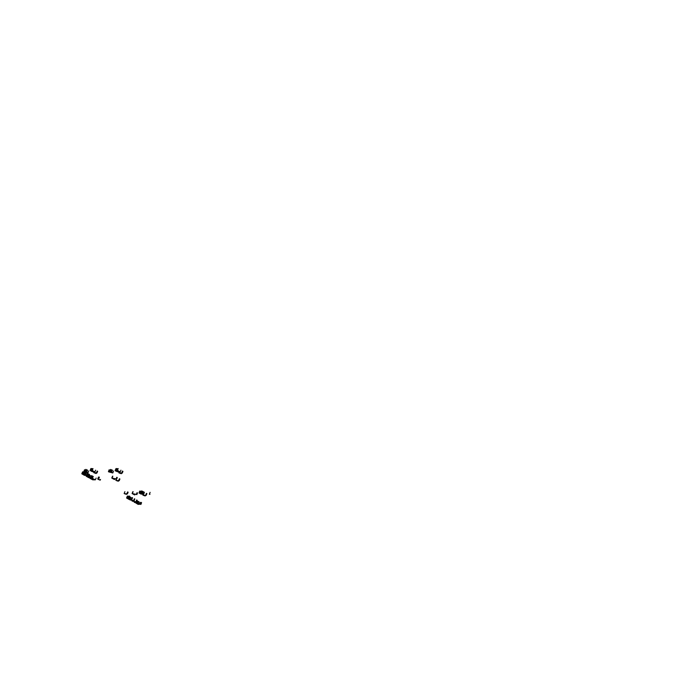 <?xml version="1.0" encoding="UTF-8"?>
<svg xmlns="http://www.w3.org/2000/svg" width="677" height="677" viewBox="0 0 677 677"><rect width="100%" height="100%" fill="white"/><g stroke="black" fill="none" stroke-linecap="round" stroke-linejoin="round"><path stroke-width="1.02" d="M141.087 502.376L140.376 504.179L135.781 502.901L138.116 504.34L140.376 504.179M141.578 502.647L140.867 504.45M139.97 502.342L139.259 504.137M138.92 501.775L138.21 503.57M138.836 501.725L138.125 503.527M138.743 501.682L138.032 503.476M138.658 501.64L137.947 503.434M138.616 501.615L137.905 503.417M138.573 501.598L137.863 503.392M138.531 501.572L137.82 503.375M138.489 501.555L137.778 503.349M138.446 501.53L137.736 503.333M138.404 501.513L137.693 503.316M138.362 501.496L137.651 503.299M138.32 501.479L137.609 503.273M138.286 501.462L137.575 503.256M138.243 501.437L137.533 503.239M138.201 501.42L137.49 503.223L138.167 501.403M138.125 501.386L137.414 503.189M137.338 503.155L138.083 501.378L137.372 503.172M138.006 501.344L137.296 503.146M137.973 501.327L137.262 503.129M137.939 501.31L137.228 503.113M137.896 501.302L137.186 503.096M137.863 501.285L137.152 503.087M137.829 501.276L137.118 503.07M137.786 501.259L137.076 503.062M137.753 501.251L137.042 503.045M137.719 501.234L137.008 503.036M137.685 501.225L136.974 503.028M137.651 501.217L136.872 502.994M137.549 501.183L136.839 502.977M137.516 501.175L136.805 502.969M137.482 501.166L136.703 502.943M137.389 501.132L136.669 502.935M137.355 501.124L136.576 502.909M137.262 501.107L136.551 502.901M137.228 501.098L136.517 502.901L137.203 501.09M137.169 501.082L136.458 502.884M137.143 501.082L136.432 502.876L137.118 501.073M137.084 501.073L136.373 502.867M136.322 502.859L137.059 501.065L136.348 502.867M137.008 501.056L136.297 502.859M136.974 501.056L136.263 502.85L136.949 501.048M136.923 501.048L136.162 502.842M136.847 501.039L136.136 502.833L136.424 502.055L135.933 501.775L132.607 501.2L134.114 500.794L133.64 500.54L129.866 499.88L133.496 500.65L131.973 501.022L135.806 501.902L134.181 502.216L134.689 502.486L136.432 502.046L137.152 500.244M136.399 502.063L136.085 502.833L136.365 502.063M136.339 502.072L136.043 502.833L136.314 502.08M136.289 502.089L136.001 502.833L136.272 502.089M136.246 502.097L135.959 502.833L136.229 502.106M136.212 502.106L135.925 502.842L136.195 502.114M136.145 502.122L135.891 502.842M135.832 502.859L136.136 502.122L135.849 502.859M136.111 502.131L135.823 502.867L136.102 502.131M136.085 502.139L135.806 502.876M136.415 503.163L137.05 503.197L136.424 503.206M138.108 503.68L137.947 504.086L136.923 503.527M137.042 503.197L138.929 504.128L137.947 504.086M132.193 500.447L131.973 501.022M134.401 501.665L134.181 502.216M136.644 499.973L135.933 501.775M134.833 498.991L134.114 500.794M134.359 498.737L133.64 500.54M128.63 498.458L126.574 497.984L129.095 499.465L131.837 499.567L129.493 498.915L128.503 497.764L128.638 498.467M129.002 496.495L128.283 498.297M128.969 496.478L128.249 498.289M128.935 496.461L128.215 498.272M128.148 498.238L128.901 496.453L128.181 498.255M128.833 496.419L128.114 498.23M128.808 496.41L128.088 498.213M128.774 496.393L128.055 498.204L128.74 496.385M128.706 496.368L127.987 498.17M128.681 496.359L127.961 498.162M128.647 496.343L127.928 498.154L128.613 496.334M128.588 496.317L127.868 498.128M128.554 496.309L127.835 498.111L128.528 496.3M128.495 496.283L127.775 498.094M128.469 496.275L127.741 498.077M128.435 496.266L127.716 498.069L128.41 496.249M128.376 496.241L127.657 498.052M128.351 496.233L127.631 498.035L128.317 496.224M128.291 496.216L127.572 498.018M128.266 496.207L127.547 498.01L128.232 496.199M128.207 496.19L127.488 497.993M128.181 496.182L127.462 497.984L128.156 496.173M128.122 496.165L127.403 497.967M128.097 496.156L127.378 497.959L128.071 496.148M128.046 496.139L127.327 497.95L128.021 496.139M127.995 496.131L127.276 497.933M127.97 496.123L127.251 497.925L127.945 496.114M127.919 496.114L127.2 497.917L127.902 496.106M127.877 496.106L127.158 497.908L127.851 496.097M127.826 496.097L127.107 497.9M127.801 496.089L127.081 497.891L127.784 496.089M127.758 496.08L127.039 497.891L127.741 496.08M127.716 496.072L126.997 497.883L127.691 496.072M127.674 496.072L126.954 497.874L127.648 496.072M127.631 496.063L126.912 497.874L127.615 496.063M127.589 496.063L126.836 497.866M127.53 496.063L126.811 497.866L127.513 496.063M127.488 496.063L126.768 497.866L127.471 496.063M126.717 497.874L127.454 496.063L126.734 497.866M127.42 496.063L126.675 497.874M127.378 496.072L126.641 497.891L127.344 496.089M127.335 496.089L126.599 497.908M132.548 497.756L131.837 499.567M132.049 497.485L131.338 499.296M130.839 497.443L130.128 499.254M130.212 497.104L129.493 498.915M130.162 497.079L129.451 498.881M130.119 497.053L129.4 498.856M130.077 497.028L129.358 498.831L130.06 497.02M129.299 498.797L130.043 497.003L129.324 498.814M130.001 496.986L129.256 498.771M129.942 496.943L129.239 498.763M129.933 496.935L129.214 498.746L129.925 496.935M129.916 496.926L129.163 498.704M129.84 496.85L129.138 498.678M129.079 498.602L129.832 496.842L129.095 498.636M129.789 496.774L129.045 498.509M129.764 496.681L129.045 498.458M129.857 496.292L129.138 498.103M129.231 495.953L128.503 497.764M127.217 498.17L127.775 498.23L127.208 498.196M129.045 498.831L127.657 498.534M127.775 498.23L129.798 499.237L128.901 499.211M92.148 478.275L94.568 479.578L91.302 478.385L93.341 479.561L92.521 479.553L89.88 478.292L92.724 479.824L95.406 479.866L92.148 478.275L92.901 476.439M93.815 479.172L93.654 479.57M92.241 476.557L91.48 478.394M91.92 476.557L91.167 478.385M90.447 477.7L90.202 478.3M90.126 477.7L89.88 478.292M96.159 478.03L95.406 479.866M93.223 476.439L92.47 478.275M88.162 476.591L86.114 476.159L88.755 477.683L91.429 477.717L89.076 477.073L87.951 475.829L88.171 476.591M87.942 475.889L88.459 474.543M88.425 474.526L87.663 476.363M88.391 474.518L87.629 476.354M88.357 474.501L87.595 476.337M87.536 476.312L88.323 474.484L87.57 476.32M88.255 474.459L87.502 476.295M88.23 474.45L87.468 476.286M88.196 474.433L87.435 476.269L88.162 474.425M88.128 474.408L87.375 476.244M88.103 474.399L87.341 476.236M88.069 474.382L87.308 476.219L88.035 474.374M88.01 474.365L87.248 476.202M87.976 474.349L87.223 476.185L87.951 474.34M87.917 474.332L87.164 476.168M87.892 474.323L87.071 476.134M87.798 474.289L87.045 476.126M87.773 474.281L87.011 476.117L87.748 474.272M87.714 474.264L86.901 476.083M87.638 474.247L86.825 476.066M87.079 475.389L86.8 476.058L86.994 475.389M86.868 475.389L86.698 476.033M86.842 475.389L86.58 476.016L86.817 475.389M86.791 475.389L86.538 476.007L86.766 475.389M86.749 475.389L86.495 475.999L86.724 475.389M86.428 475.99L86.707 475.389L86.453 475.999M86.664 475.389L86.411 475.99L86.639 475.389M86.622 475.389L86.368 475.99L86.597 475.389M86.58 475.389L86.334 475.99L86.563 475.389M86.538 475.389L86.292 475.99L86.521 475.389M86.241 475.99L86.504 475.389L86.258 475.99M86.478 475.389L86.224 475.999M86.131 476.024L86.402 475.389L86.182 476.007M86.377 475.389L86.123 476.033M92.182 475.88L91.429 477.717M91.666 475.592L90.904 477.429M90.481 475.584L89.719 477.42M89.821 475.229L89.068 477.065M89.77 475.203L89.017 477.031M89.728 475.169L88.966 477.006M88.899 476.972L89.677 475.144L88.924 476.98M89.601 475.102L88.882 476.955M89.584 475.093L88.831 476.921L89.567 475.076M89.55 475.068L88.797 476.904M89.491 475.026L88.763 476.887M89.482 475.017L88.721 476.853L89.474 475.009M89.466 475L88.704 476.836L89.432 474.975M89.423 474.966L88.628 476.76M89.381 474.907L88.619 476.743L89.372 474.899M88.56 476.574L89.364 474.882L88.602 476.718M89.364 474.349L88.602 476.185M88.704 473.993L87.951 475.829M88.679 477.023L87.223 476.701M87.358 476.38L89.406 477.412L88.526 477.403M83.601 473.875L81.807 473.824L84.464 475.372L87.138 475.389L85.429 475.102L83.635 473.502L83.499 474.103M83.626 473.595L83.432 474.069M84.16 472.216L83.398 474.052M84.126 472.199L83.364 474.044M84.092 472.191L83.33 474.027L84.058 472.174M84.024 472.157L83.263 474.002M83.99 472.148L83.229 473.985M83.169 473.959L83.965 472.131L83.203 473.968M83.897 472.106L83.136 473.942M83.863 472.097L83.102 473.934M83.838 472.081L83.068 473.917L83.804 472.072M83.77 472.055L83.009 473.9M83.745 472.047L82.975 473.883M83.711 472.038L82.949 473.875L83.677 472.021M83.652 472.013L82.89 473.849M82.831 473.832L83.618 472.004L82.856 473.841M83.559 471.987L82.797 473.824M83.533 471.971L82.772 473.815M83.499 471.962L82.738 473.807L83.474 471.954M83.449 471.945L82.687 473.782M83.415 471.937L82.653 473.773L83.389 471.928M83.364 471.92L82.602 473.765L83.339 471.92M83.313 471.911L82.552 473.748M83.288 471.903L82.518 473.739L83.263 471.894M83.186 471.877L82.467 473.731M82.374 473.705L83.161 471.869L82.399 473.714M83.11 471.861L82.349 473.697L83.085 471.861M83.068 471.852L82.298 473.688L83.043 471.852M82.975 471.844L82.255 473.688M82.949 471.835L82.188 473.68L82.932 471.835M82.907 471.835L82.103 473.672M82.848 471.827L82.086 473.663L82.831 471.827M82.814 471.827L82.052 473.663L82.789 471.827M82.772 471.827L82.01 473.663L82.755 471.827M81.951 473.672L82.738 471.827L81.968 473.663M82.696 471.835L81.909 473.672M82.653 471.844L81.892 473.68L82.645 471.844M82.628 471.852L81.866 473.688L82.619 471.852M81.815 473.714L82.594 471.861L81.824 473.705M82.577 471.877L81.807 473.714L82.569 471.886M82.56 471.894L81.799 473.731L82.56 471.903M87.9 473.553L87.138 475.389M87.375 473.265L86.614 475.11M86.191 473.265L85.429 475.102M85.53 472.901L84.769 474.738M85.48 472.876L84.718 474.712M85.429 472.851L84.667 474.687M85.387 472.825L84.625 474.662L85.37 472.808M85.344 472.8L84.583 474.636L85.327 472.783M85.31 472.774L84.549 474.611L85.294 472.766M85.277 472.758L84.515 474.594L85.26 472.741M85.243 472.732L84.481 474.569L85.243 472.732M85.234 472.724L84.456 474.552L85.2 472.698M85.192 472.698L84.397 474.501M85.15 472.656L84.363 474.475M85.116 472.631L84.354 474.467M85.107 472.614L84.329 474.433M85.09 472.588L84.32 474.425L85.082 472.571M84.27 474.289L85.065 472.554L84.303 474.391M84.261 474.247L85.023 472.428L84.261 474.272M85.048 472.047L84.303 473.858M84.32 471.844L83.635 473.502M82.594 473.959L83.017 474.179L82.526 474.137M84.397 474.704L82.932 474.382M83.043 474.052L85.116 475.093L84.236 475.085M84.947 471.294L85.488 471.59L84.143 471.801L88.018 472.791L84.947 471.294L85.717 469.44M84.507 469.728L83.745 471.581M88.78 470.938L88.018 472.791M87.621 470.193L86.927 471.861M87.13 469.923L86.436 471.59M86.563 469.728L85.793 471.59M86.021 469.44L85.251 471.294M84.777 471.844L87.231 472.529L84.769 471.852M97.657 471.26L96.972 472.935L93.714 472.656L95.88 473.468L94.814 472.927L96.972 472.935M97.166 470.989L96.472 472.673M94.111 471.674L93.714 472.656M96.422 472.935L96.21 473.468M92.741 468.543L91.979 470.397L93.942 471.471M93.925 471.454L90.176 470.405L92.444 471.725L90.667 470.752M92.419 468.831L91.649 470.71M92.317 468.806L91.547 470.676M92.224 468.772L91.454 470.642M92.14 468.746L91.361 470.617M92.055 468.721L91.277 470.591M91.979 468.696L91.2 470.574M91.903 468.679L91.133 470.549M91.835 468.662L91.065 470.532M91.776 468.645L90.997 470.515M91.708 468.628L90.938 470.498M91.649 468.611L90.879 470.481M91.59 468.594L90.82 470.473L91.564 468.594M91.48 468.569L90.76 470.456M91.353 468.552L90.676 470.439M91.327 468.543L90.557 470.422L91.31 468.543M90.49 470.405L91.285 468.535L90.515 470.413M91.243 468.535L90.464 470.405L91.217 468.535M91.2 468.526L90.43 470.405L91.183 468.526M91.158 468.526L90.32 470.397M91.073 468.526L90.202 470.405M90.963 468.535L90.185 470.405M90.946 468.535L90.151 470.413M90.913 468.552L90.109 470.439M90.87 468.586L90.1 470.447M90.862 468.594L90.092 470.464M93.096 471.344L92.91 471.793M90.667 470.735L92.351 471.514M92.453 471.116L94.975 471.852L91.979 470.397M92.385 471.099L92.216 471.497L92.368 471.09M92.309 471.074L92.182 471.488M92.292 471.065L92.123 471.48L92.267 471.057M92.055 471.463L92.25 471.048L92.08 471.471M92.207 471.04L92.038 471.454L92.19 471.031M92.165 471.023L91.996 471.446L92.148 471.014M92.123 471.006L91.954 471.437L92.106 471.006M92.08 470.997L91.911 471.42L92.064 470.989M92.038 470.98L91.86 471.412L92.021 470.972M91.996 470.964L91.818 471.395M91.97 470.955L91.793 471.387M91.903 470.938L91.776 471.378M91.877 470.93L91.708 471.353L91.86 470.921M91.64 471.336L91.835 470.913L91.657 471.344M91.793 470.904L91.615 471.327L91.767 470.896M91.547 471.294L91.742 470.887L91.573 471.302M91.7 470.87L91.53 471.285L91.674 470.862M91.607 470.845L91.437 471.251L91.581 470.837M91.564 470.828L91.353 471.209M95.669 470.16L94.975 471.852M93.011 468.687L92.3 470.397M109.674 471.387L110.224 471.691L108.76 471.894L112.805 472.935L109.674 471.387L110.453 469.483M109.158 469.779L108.379 471.683M113.584 471.023L112.805 472.935M112.441 470.227L111.73 471.971M111.942 469.948L111.231 471.691M111.324 469.779L110.546 471.691M110.774 469.483L110.004 471.387M109.454 471.962L111.993 472.664L109.446 471.962M119.169 472.969L121.073 473.621L119.99 473.071L122.266 473.079L119.169 472.969M121.64 473.079L121.42 473.621M122.977 471.327L122.266 473.079M122.478 471.048L121.767 472.808M119.262 471.759L118.839 472.791M117.967 468.535L117.189 470.464L119.203 471.573L115.665 470.481L115.175 470.591L115.699 471.057L118.06 471.903L116.021 471.065M118.255 468.679L117.045 470.862M117.595 468.856L116.816 470.786M117.493 468.822L116.715 470.752M117.392 468.797L116.613 470.727M117.307 468.763L116.52 470.693M117.214 468.738L116.436 470.667M117.138 468.721L116.359 470.642M117.062 468.696L116.283 470.625M116.994 468.679L116.216 470.608M116.926 468.662L116.148 470.591M116.859 468.645L116.08 470.574M116.799 468.628L116.012 470.557M116.74 468.611L115.953 470.54M115.894 470.532L116.706 468.611L115.928 470.532M116.647 468.594L115.869 470.523L116.622 468.594M116.596 468.586L115.809 470.515M116.562 468.577L115.733 470.498M116.486 468.569L115.708 470.49M115.454 470.464L116.419 468.552L115.682 470.49M116.216 468.543L115.327 470.473M116.089 468.552L115.276 470.481L116.046 468.56M116.038 468.56L115.259 470.49L116.004 468.577M115.995 468.577L115.217 470.507L115.987 468.586M115.962 468.619L115.2 470.515M118.255 471.429L118.06 471.903M117.739 471.243L120.244 471.962L117.536 470.464M117.603 471.2L117.434 471.607L117.586 471.192M117.527 471.175L117.4 471.598M115.962 470.752L117.51 471.167L117.333 471.59L117.654 471.217M117.468 471.158L117.29 471.59L117.451 471.15M117.426 471.141L117.256 471.581L117.409 471.133M117.392 471.124L117.206 471.573L117.366 471.124M117.349 471.116L117.163 471.556L117.324 471.107M117.307 471.099L117.121 471.547L117.282 471.09M117.011 471.514L117.265 471.082L117.079 471.539M117.079 471.023L116.986 471.505M116.85 471.463L117.053 471.014L116.867 471.471M117.011 471.006L116.825 471.454M116.986 470.997L116.757 471.429M116.867 470.955L116.732 471.42M116.842 470.947L116.664 471.395L116.816 470.947M116.799 470.938L116.622 471.37L116.774 470.93M116.749 470.921L116.571 471.353L116.723 470.913M116.656 470.896L116.529 471.336M116.444 471.294L116.622 470.879L116.461 471.302M116.351 471.251L116.537 470.862L116.376 471.26M120.955 470.193L120.244 471.962M124.483 493.66L126.277 494.278L125.262 493.761L127.42 493.829L124.483 493.66M126.802 493.804L126.607 494.286M128.088 492.154L127.42 493.829M127.615 491.9L126.954 493.567M124.906 491.671L124.179 493.491M137.008 492.687L136.322 494.405L132.083 493.525L134.571 494.879L133.022 493.863L136.322 494.405M133.081 491.697L132.353 493.533M132.819 491.688L132.083 493.525M135.095 494.405L134.901 494.887M137.49 492.949L136.805 494.667M143.126 495.234L144.988 495.869L143.93 495.344L146.173 495.412L143.126 495.234M145.496 495.386L145.301 495.877M146.867 493.651L146.173 495.412M146.393 493.398L145.699 495.149M143.177 494.168L142.822 495.065M140.071 491.104L139.005 492.949L140.918 493.998L142.762 494.244L140.968 493.296M140.977 493.55L139.344 492.958M139.741 491.096L139.005 492.949M140.951 493.254L142.745 493.651L142.762 494.244M142.534 493.55L142.356 493.998L142.5 493.533M142.458 493.516L142.288 493.982M142.365 493.474L142.255 493.973M142.128 493.931L142.348 493.465L142.162 493.948M142.288 493.44L142.102 493.922L142.255 493.431M142.009 493.888L142.229 493.415L142.035 493.905M142.162 493.389L141.975 493.88L142.136 493.381M141.882 493.846L142.102 493.372L141.916 493.855M142.035 493.347L141.848 493.829L142.009 493.338M141.899 493.305L141.789 493.804M141.882 493.305L141.705 493.77M141.857 493.296L141.671 493.753M141.823 493.288L141.637 493.745L141.798 493.279M141.696 493.254L141.578 493.711M141.654 493.245L141.493 493.668M141.603 493.228L141.408 493.626M142.923 493.77L140.52 492.898L141.848 493.931L140.875 493.804M144.396 492.323L143.685 494.193M144.387 492.323L143.668 494.142L144.311 492.281M144.269 492.255L143.6 494.058M144.252 492.247L143.558 494.015M144.235 492.238L143.516 493.973M144.184 492.213L143.499 493.965L144.167 492.204M144.15 492.196L143.465 493.939M144.133 492.179L143.448 493.922L144.108 492.171M144.091 492.162L143.406 493.897M144.066 492.145L143.389 493.88M144.049 492.137L143.363 493.863L144.023 492.128M143.998 492.111L143.321 493.838L143.981 492.103M143.956 492.086L143.279 493.804L143.93 492.077M143.905 492.061L143.228 493.778M143.879 492.044L143.202 493.761L143.854 492.035M143.829 492.018L143.152 493.728M143.795 492.001L143.118 493.711L143.769 491.984M143.744 491.967L143.067 493.685M143.71 491.959L143.033 493.668L143.685 491.942M143.642 491.917L142.965 493.626M143.609 491.9L142.932 493.609M143.566 491.883L142.898 493.592M143.532 491.857L142.855 493.567M143.499 491.841L142.822 493.55M143.456 491.815L142.779 493.533L143.422 491.798M143.38 491.781L142.703 493.499M143.346 491.756L142.669 493.474M143.312 491.739L142.627 493.457M143.27 491.722L142.593 493.44M143.236 491.697L142.551 493.423M143.194 491.68L142.517 493.406M143.16 491.654L142.475 493.389M142.398 493.355L143.118 491.637L142.432 493.372M143.042 491.595L142.356 493.338L143.008 491.578M142.974 491.553L142.28 493.305M142.932 491.536L142.238 493.288M142.898 491.51L142.204 493.279M142.855 491.494L142.162 493.262M142.822 491.477L142.119 493.245M142.779 491.451L142.077 493.228M142.745 491.434L142.043 493.211M142.703 491.409L142.001 493.203M142.669 491.392L141.958 493.186M142.627 491.367L141.916 493.169M142.593 491.35L141.874 493.161M142.551 491.333L141.831 493.144M142.517 491.307L141.798 493.135M142.475 491.29L141.755 493.118M142.441 491.265L141.713 493.11M141.628 493.084L142.398 491.248L141.671 493.093M142.322 491.206L141.595 493.068M142.288 491.197L141.552 493.059M142.246 491.189L141.51 493.051M142.212 491.172L141.476 493.034M142.17 491.163L141.434 493.025M142.136 491.155L141.4 493.017M142.094 491.147L141.358 493.008M141.29 492.991L142.06 491.138L141.324 493M141.992 491.121L141.256 492.983L141.95 491.113M141.916 491.104L141.18 492.966M141.882 491.096L141.146 492.958M141.781 491.079L141.112 492.949M141.755 491.07L141.019 492.932M141.662 491.062L140.985 492.932M141.628 491.053L140.892 492.915M141.535 491.045L140.858 492.915M141.451 491.037L140.774 492.907M141.324 491.037L140.689 492.898M141.298 491.037L140.571 492.898L141.281 491.037M141.256 491.037L140.452 492.915L141.171 491.053M141.095 491.087L140.418 492.915M141.087 491.096L140.351 492.958M141.078 491.104L140.334 492.983M150.108 492.323L149.372 494.202L149.879 494.422M149.955 494.218L149.372 494.202M116.207 480.501L118.179 481.144L117.003 480.602L119.211 480.636L116.207 480.501M118.602 480.628L118.39 481.144M119.88 478.969L119.211 480.636M119.397 478.698L118.72 480.365M116.351 479.181L115.885 480.332M116.757 477.251L116.089 478.918L111.781 478.055L114.362 479.468L112.746 478.402L116.089 478.918M112.814 476.185L112.052 478.064M112.543 476.176L111.781 478.055M114.904 478.961L114.692 479.468M117.256 477.522L116.588 479.198M98.994 479.198L97.886 479.223L100.238 480.162L98.368 479.35M99.384 477.209L98.664 479.071M99.358 477.2L98.605 479.045L99.341 477.2M99.282 477.183L98.571 479.037M99.265 477.175L98.512 479.02L99.248 477.167M99.231 477.158L98.478 479.003L99.214 477.158M99.164 477.141L98.444 478.994M99.147 477.133L98.385 478.977L99.13 477.133M99.113 477.124L98.317 478.961M98.994 477.099L98.3 478.961M98.977 477.099L98.19 478.935M98.935 477.082L98.182 478.927L98.918 477.082M98.876 477.073L98.148 478.927M98.089 478.918L98.859 477.073L98.106 478.918M98.834 477.065L98.021 478.91M98.766 477.057L98.013 478.901L98.74 477.057M98.715 477.057L97.962 478.901L98.614 477.057M98.597 477.057L97.81 478.901M98.554 477.065L97.742 478.927L98.487 477.09M98.478 477.09L97.725 478.935M97.708 478.961L98.47 477.099L97.708 478.952M100.551 479.392L100.238 480.162"/></g></svg>
